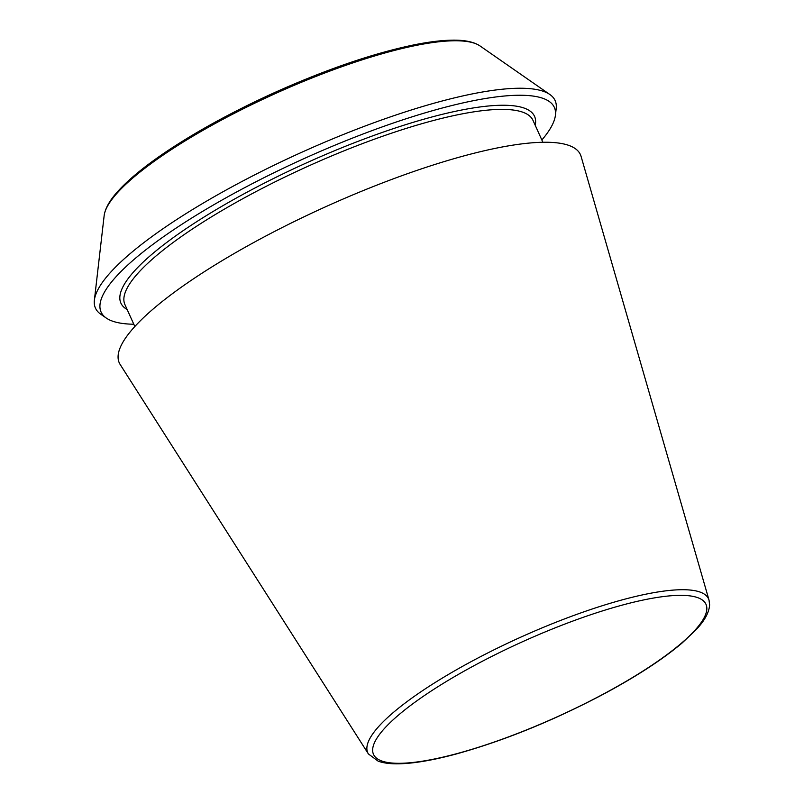 <?xml version="1.0" encoding="UTF-8"?>
<svg xmlns="http://www.w3.org/2000/svg" width="804" height="804" viewBox="0 0 804 804"><rect width="100%" height="100%" fill="white"/><g stroke="black" fill="none" stroke-linecap="round" stroke-linejoin="round"><path stroke-width="1.21" d="M541.856 139.986A248.667 56.36 155.7 0 0 555.423 115.243A248.667 56.36 155.7 0 0 304.535 158.378A248.667 56.36 155.7 0 0 106.259 318.042A248.667 56.36 155.7 0 0 133.796 324.233M709.038 600.166L581.081 156.398A252.999 57.345 155.7 0 0 326.253 206.477A252.999 57.345 155.7 0 0 120.168 364.503L368.423 753.961L378.171 761.177C383.679 763.147 390.704 764.021 399.256 763.8C414.392 763.418 433.396 760.142 456.3 753.971C503.987 740.725 553.092 720.776 603.593 694.103C636.336 676.526 662.436 659.551 681.892 643.19L696.023 629.803C704.666 620.658 709.198 612.306 709.62 604.759L709.038 600.166A186.96 42.371 155.7 0 0 520.721 637.18A186.96 42.371 155.7 0 0 368.423 753.961M555.423 115.243L556.197 108.52A252.175 57.154 155.7 0 0 549.876 94.52A252.175 57.154 155.7 0 0 301.771 152.257A252.175 57.154 155.7 0 0 94.38 300.183A252.175 57.154 155.7 0 0 100.701 314.183L106.259 318.042M680.757 643.763A182.407 41.346 155.7 0 0 546.911 631.2A182.407 41.346 155.7 0 0 391.568 762.996A182.407 41.346 155.7 0 0 680.757 643.763M535.223 125.303A226.929 51.436 155.7 0 0 306.555 162.86A226.929 51.436 155.7 0 0 127.163 309.54M542.881 142.268L532.982 120.339A223.864 50.742 155.7 0 0 308.073 166.217A223.864 50.742 155.7 0 0 124.921 304.585L134.831 326.514M549.876 94.52L480.028 45.949A208.095 47.165 155.7 0 0 275.28 93.596A208.095 47.165 155.7 0 0 104.148 215.663L94.38 300.183M480.028 45.949C473.616 41.697 463.848 39.778 450.702 40.2C440.642 40.461 428.854 41.929 415.336 44.592C375.146 52.793 329.298 68.3 277.802 91.133C236.255 109.796 199.774 129.524 168.358 150.288C146.951 164.539 130.61 177.694 119.334 189.744C110.259 199.372 105.193 208.015 104.148 215.663"/></g></svg>
